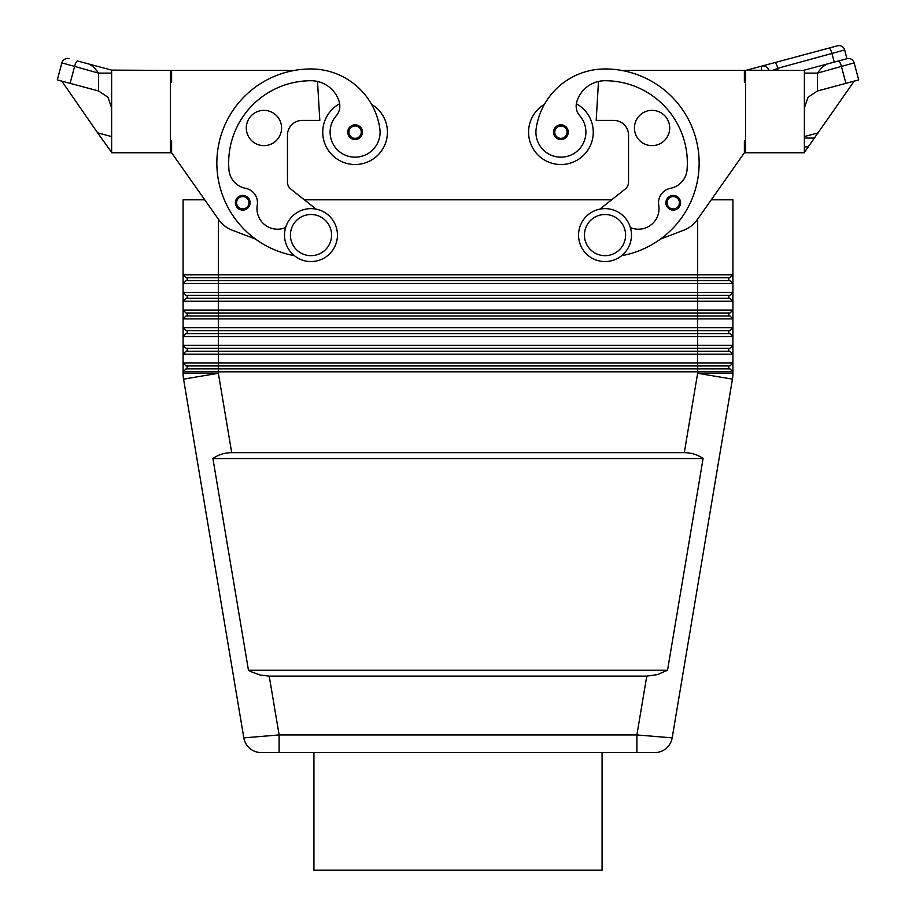 <?xml version="1.0" encoding="UTF-8"?>
<svg xmlns="http://www.w3.org/2000/svg" width="916" height="916" viewBox="0 0 916 916"><rect width="100%" height="100%" fill="white"/><g stroke="black" fill="none" stroke-linecap="round" stroke-linejoin="round"><path stroke-width="1.37" d="M339.641 103.76A32.346 32.346 0 0 0 355.087 164.525A32.346 32.346 0 0 0 371.564 104.344M322.741 132.179A32.346 32.346 0 0 0 355.087 164.525A32.346 32.346 0 0 0 387.434 132.179A32.346 32.346 0 0 1 355.087 164.525A32.346 32.346 0 0 1 322.741 132.179M242.763 195.394A7.351 7.351 0 0 1 250.114 202.745A7.351 7.351 0 0 1 236.546 206.661A7.351 7.351 0 0 1 242.763 195.394M310.982 208.63A26.461 26.461 0 0 1 337.443 235.091A26.461 26.461 0 0 1 310.982 261.552A26.461 26.461 0 0 1 284.521 235.091A26.461 26.461 0 0 1 310.982 208.63M310.982 214.504A20.587 20.587 0 0 1 331.569 235.091A20.587 20.587 0 0 1 310.982 255.667A20.587 20.587 0 0 1 290.406 235.091A20.587 20.587 0 0 1 310.982 214.504M355.087 124.828A7.351 7.351 0 0 1 362.438 132.179A7.351 7.351 0 0 1 348.87 136.095A7.351 7.351 0 0 1 355.087 124.828M170.433 140.995L171.613 140.995L171.613 152.766L218.729 219.68A29.404 29.404 0 0 0 232.275 230.214L255.61 239.122A94.085 94.085 0 0 0 294.334 255.656A94.085 94.085 0 0 1 310.982 68.963A69.547 69.547 0 0 1 379.831 128.629A24.995 24.995 0 0 1 358.637 156.922A24.995 24.995 0 0 1 336.229 115.782A14.702 14.702 0 0 0 339.286 102.145A29.404 29.404 0 0 0 310.982 80.722A82.326 82.326 0 0 0 228.931 169.781A20.587 20.587 0 0 0 245.545 188.307A14.702 14.702 0 0 1 257.259 205.195A20.587 20.587 0 0 0 285.609 227.569M281.578 128A17.644 17.644 0 0 1 263.934 145.644A17.644 17.644 0 0 1 246.301 128A17.644 17.644 0 0 1 263.934 110.355A17.644 17.644 0 0 1 281.578 128M673.237 210.096A7.351 7.351 0 0 0 679.661 199.196A7.351 7.351 0 0 0 665.886 202.745A7.351 7.351 0 0 0 673.237 210.096M605.018 261.552A26.461 26.461 0 0 0 631.479 235.091A26.461 26.461 0 0 0 605.018 208.63A26.461 26.461 0 0 0 578.557 235.091A26.461 26.461 0 0 0 605.018 261.552M605.018 255.667A20.587 20.587 0 0 0 625.594 235.091A20.587 20.587 0 0 0 605.018 214.504A20.587 20.587 0 0 0 584.431 235.091A20.587 20.587 0 0 0 605.018 255.667M560.913 139.53A7.351 7.351 0 0 0 567.347 128.618A7.351 7.351 0 0 0 553.562 132.179A7.351 7.351 0 0 0 560.913 139.53M745.567 140.995L744.387 140.995L744.387 152.766L697.271 219.68A29.404 29.404 0 0 1 683.725 230.214L660.39 239.122A94.085 94.085 0 0 1 621.666 255.656A94.085 94.085 0 0 0 605.018 68.963A69.547 69.547 0 0 0 536.169 128.629A24.995 24.995 0 0 0 557.363 156.922A24.995 24.995 0 0 0 579.771 115.782A14.702 14.702 0 0 1 576.714 102.145A29.404 29.404 0 0 1 605.018 80.722A82.326 82.326 0 0 1 687.069 169.781A20.587 20.587 0 0 1 670.455 188.307A14.702 14.702 0 0 0 658.741 205.195A20.587 20.587 0 0 1 630.391 227.569M536.169 128.629A24.995 24.995 0 0 0 557.363 156.922A24.995 24.995 0 0 0 579.771 115.782M576.359 103.76A32.346 32.346 0 0 1 560.913 164.525A32.346 32.346 0 0 1 544.436 104.344A69.547 69.547 0 0 1 605.018 68.963A69.547 69.547 0 0 0 544.436 104.344M593.259 132.179A32.346 32.346 0 0 1 560.913 164.525A32.346 32.346 0 0 1 528.566 132.179A32.346 32.346 0 0 0 560.913 164.525A32.346 32.346 0 0 0 593.259 132.179M634.422 128A17.644 17.644 0 0 1 652.066 110.355A17.644 17.644 0 0 1 669.699 128A17.644 17.644 0 0 1 652.066 145.644A17.644 17.644 0 0 1 634.422 128M761.265 70.429L761.688 66.112L837.487 45.8A5.885 5.885 0 0 1 841.953 46.384A5.885 5.885 0 0 0 837.487 45.8L774.764 62.609A5.885 1.477 75 0 1 776.276 64.131A5.885 1.477 75 0 1 777.798 68.288L844.701 49.956A5.885 5.885 0 0 0 841.953 46.384A5.885 5.885 0 0 1 844.701 49.956L844.563 50.048M646.765 676.134L269.235 676.134L260.167 675.035L251.282 671.783L248.465 670.26L212.913 458.55C218.271 454.691 224.535 452.733 231.702 452.676L684.298 452.676C691.466 452.733 697.729 454.691 703.087 458.55L667.535 670.26L657.345 674.634L646.765 676.134L636.883 734.941L672.172 737.872A17.644 17.644 0 0 1 654.78 752.586L261.22 752.586L279.117 752.586L279.117 734.941L243.828 737.872A17.644 17.644 0 0 0 249.828 748.418A17.644 17.644 0 0 1 243.828 737.872L183.566 379.132A35.289 35.289 0 0 1 183.2 376.213A35.289 35.289 0 0 0 183.566 379.132L218.363 373.281L183.085 373.281L183.085 371.816L732.915 371.816L732.915 362.999L183.085 362.999L183.085 373.281A35.289 35.289 0 0 0 183.2 376.213M269.235 676.134L279.117 734.941L636.883 734.941L636.883 752.586L654.78 752.586A17.644 17.644 0 0 0 666.172 748.418A17.644 17.644 0 0 1 654.78 752.586M195.497 280.662L186.017 280.662L183.085 283.605L732.915 283.605L732.915 274.789L729.983 277.72L697.637 277.72L697.637 280.662L195.497 280.662M720.503 280.662L697.637 280.662L697.637 292.422L183.085 292.422L186.017 295.364L729.983 295.364L732.915 292.422L697.637 292.422L697.637 298.307L186.017 298.307L183.085 301.25L732.915 301.25L732.915 283.605L729.983 280.662L720.503 280.662M732.915 199.803L732.915 274.789L732.915 199.803L711.263 199.803L744.387 152.766M732.915 274.789L183.085 274.789L183.085 318.894L732.915 318.894L732.915 310.066L183.085 310.066L186.017 313.009L729.983 313.009L732.915 310.066L732.915 301.25L729.983 298.307L697.637 298.307L697.637 315.951L186.017 315.951L183.085 318.894L183.085 336.527L732.915 336.527L732.915 327.71L183.085 327.71L186.017 330.653L729.983 330.653L732.915 327.71L732.915 318.894L729.983 315.951L697.637 315.951L697.637 333.596L186.017 333.596L183.085 336.527L183.085 354.171L732.915 354.171L732.915 345.355L183.085 345.355L186.017 348.298L729.983 348.298L732.915 345.355L732.915 336.527L729.983 333.596L697.637 333.596L697.637 351.229L186.017 351.229L183.085 354.171L183.085 362.999L186.017 365.931L729.983 365.931L732.915 362.999L732.915 354.171L729.983 351.229L697.637 351.229L697.637 368.873L186.017 368.873L183.085 371.816M171.613 152.766L204.737 199.803L183.085 199.803L183.085 274.789L186.017 277.72L697.637 277.72L697.637 219.164M684.298 452.676L697.637 373.281L732.915 373.281A35.289 35.289 0 0 1 732.8 376.213A35.289 35.289 0 0 0 732.915 373.281L732.915 371.816L729.983 368.873L697.637 368.873L697.637 373.281L732.434 379.132L672.172 737.872A17.644 17.644 0 0 1 666.172 748.418A17.644 17.644 0 0 0 672.172 737.872M313.925 752.586L313.925 870.2L602.075 870.2L602.075 752.586M774.764 62.609L761.688 66.112A5.885 5.885 0 0 1 767.837 68.173L767.814 68.139M767.837 68.173L768.925 70.429M772.474 70.429L777.798 68.288L777.798 70.429M804.374 73.108L817.45 73.108L822.007 67.315L826.576 64.166L846.934 58.716L803.195 70.429M111.626 108.008L107.985 97.268L98.55 90.97L70.074 83.333L74.539 66.673A5.885 1.477 -75 0 1 76.062 62.517A5.885 1.477 -75 0 1 77.585 60.994L89.424 64.166L93.993 67.315L98.55 73.108L111.626 73.108M98.55 90.97L98.55 73.108L61.864 62.872A5.885 5.885 0 0 1 64.601 59.3A5.885 5.885 0 0 0 61.864 62.872L57.296 79.91L70.074 83.333M804.374 108.008L808.015 97.268L817.45 90.97L817.45 73.108L854.136 62.872A5.885 5.885 0 0 0 851.399 59.3A5.885 5.885 0 0 1 854.136 62.872L853.998 62.964M838.415 60.994A5.885 1.477 75 0 1 839.938 62.517A5.885 1.477 75 0 1 841.461 66.673L845.926 83.333L858.704 79.91L854.136 62.872M845.926 83.333L817.45 90.97M761.837 66.078L745.567 70.429L745.567 152.766L804.374 152.766L804.374 70.12M851.399 59.3A5.885 5.885 0 0 0 846.934 58.716A5.885 5.885 0 0 1 851.399 59.3M846.934 58.716L844.701 49.956M64.601 59.3A5.885 5.885 0 0 1 69.066 58.716A5.885 5.885 0 0 0 64.601 59.3M111.626 70.12L170.433 70.429L170.433 152.766L111.626 152.766L111.626 70.12L77.585 60.994M61.807 81.123L97.623 132.831L111.626 136.576M90.192 64.452L89.482 64.189M97.623 132.831L111.626 152.354M294.414 70.429L171.613 70.429L171.613 82.188L170.433 82.188M804.374 152.354L854.193 81.123M808.496 146.881L804.374 146.881M818.377 132.831L804.374 136.576M804.374 138.064L814.702 138.064M304.341 199.803L611.659 199.803M212.913 458.55L703.087 458.55M248.465 670.26L667.535 670.26M728.804 365.931L728.804 368.873M187.196 365.931L187.196 368.873M728.804 348.298L728.804 351.229M187.196 348.298L187.196 351.229M728.804 330.653L728.804 333.596M187.196 330.653L187.196 333.596M728.804 313.009L728.804 315.951M187.196 313.009L187.196 315.951M728.804 295.364L728.804 298.307M187.196 295.364L187.196 298.307M728.804 277.72L728.804 280.662M187.196 277.72L187.196 280.662M249.828 748.418A17.644 17.644 0 0 0 261.22 752.586A17.644 17.644 0 0 1 249.828 748.418A17.644 17.644 0 0 0 261.22 752.586L261.22 752.586A17.644 17.644 0 0 1 243.828 737.872M732.8 376.213A35.289 35.289 0 0 1 732.434 379.132M766.784 67.131A5.885 5.885 0 0 0 766.314 66.799A5.885 5.885 0 0 1 766.784 67.131A5.885 5.885 0 0 0 761.688 66.112A5.885 5.885 0 0 1 766.784 67.131M746.311 70.234L804.374 70.429M621.666 255.656A94.085 94.085 0 0 0 621.586 70.429L744.387 70.429L744.387 82.188L745.567 82.188M697.271 219.68A29.404 29.404 0 0 1 683.725 230.214M599.9 209.123L625.193 189.074A8.816 8.816 0 0 0 628.536 182.169L628.536 135.121A14.702 14.702 0 0 0 613.835 120.42L596.19 120.42L598.492 81.455M670.455 188.307A14.702 14.702 0 0 0 658.741 205.195M628.536 135.121A14.702 14.702 0 0 0 613.835 120.42M625.193 189.074A8.816 8.816 0 0 0 628.536 182.169M316.1 209.123L290.807 189.074A8.816 8.816 0 0 1 287.464 182.169L287.464 135.121A14.702 14.702 0 0 1 302.165 120.42L319.81 120.42L317.509 81.455M287.464 135.121A14.702 14.702 0 0 1 302.165 120.42M290.807 189.074A8.816 8.816 0 0 1 287.464 182.169M679.454 206.661A7.351 7.351 0 0 0 680.588 202.745M242.763 196.574A6.172 6.172 0 0 1 248.946 202.745A6.172 6.172 0 0 1 237.542 206.031A6.172 6.172 0 0 1 242.763 196.574M355.087 126.007A6.172 6.172 0 0 1 361.259 132.179A6.172 6.172 0 0 1 349.855 135.465A6.172 6.172 0 0 1 355.087 126.007M678.458 206.031A6.172 6.172 0 0 0 673.237 196.574A6.172 6.172 0 0 0 667.054 202.745A6.172 6.172 0 0 0 678.458 206.031M566.145 135.465A6.172 6.172 0 0 0 560.913 126.007A6.172 6.172 0 0 0 554.741 132.179A6.172 6.172 0 0 0 566.145 135.465M828.969 48.079A5.885 1.477 75 0 1 830.491 49.601A5.885 1.477 75 0 1 832.014 53.758L834.258 62.105M231.702 452.676L218.363 373.281L218.363 219.164M767.94 68.311A5.885 5.885 0 0 1 768.81 70.005M767.23 67.509L766.314 66.799L767.23 67.509"/></g></svg>
